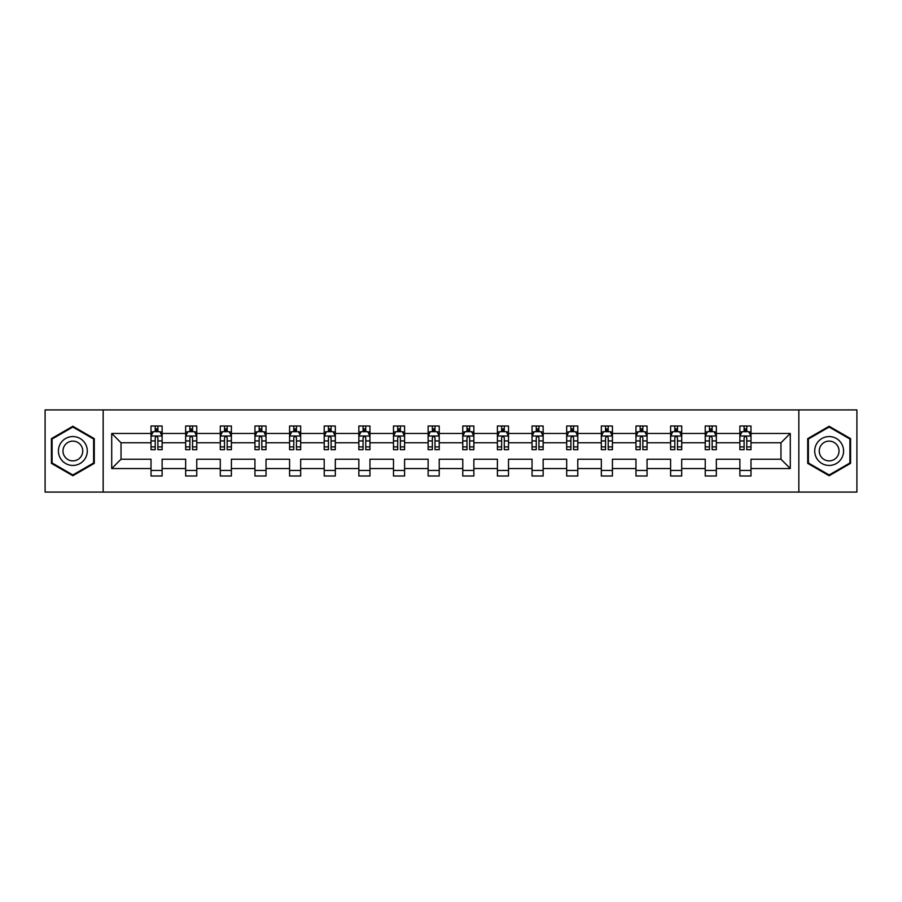 <?xml version="1.0" encoding="UTF-8"?>
<svg xmlns="http://www.w3.org/2000/svg" width="902" height="902" viewBox="0 0 902 902"><rect width="100%" height="100%" fill="white"/><g stroke="black" fill="none" stroke-linecap="round" stroke-linejoin="round"><path stroke-width="1.35" d="M798.834 492.075L856.9 492.075L856.9 409.925L798.834 409.925L798.834 492.075L103.166 492.075L103.166 409.925L45.1 409.925L45.1 492.075L103.166 492.075M750.983 468.544L750.983 459.219L780.963 459.219L790.287 468.544L750.983 468.544L750.983 475.985L739.877 475.985L739.877 468.544L716.346 468.544L716.346 475.985L705.24 475.985L705.24 468.544L681.709 468.544L681.709 475.985L670.603 475.985L670.603 468.544L647.061 468.544L647.061 475.985L635.966 475.985L635.966 468.544L612.424 468.544L612.424 475.985L601.33 475.985L601.33 468.544L577.787 468.544L577.787 475.985L566.682 475.985L566.682 468.544L543.151 468.544L543.151 475.985L532.045 475.985L532.045 468.544L508.514 468.544L508.514 475.985L497.408 475.985L497.408 468.544L473.866 468.544L473.866 475.985L462.771 475.985L462.771 468.544L439.229 468.544L439.229 475.985L428.134 475.985L428.134 468.544L404.592 468.544L404.592 475.985L393.486 475.985L393.486 468.544L369.955 468.544L369.955 475.985L358.849 475.985L358.849 468.544L335.318 468.544L335.318 475.985L324.213 475.985L324.213 468.544L300.67 468.544L300.67 475.985L289.576 475.985L289.576 468.544L266.034 468.544L266.034 475.985L254.939 475.985L254.939 468.544L231.397 468.544L231.397 475.985L220.291 475.985L220.291 468.544L196.76 468.544L196.76 475.985L185.654 475.985L185.654 468.544L162.123 468.544L162.123 475.985L151.017 475.985L151.017 468.544L111.713 468.544L111.713 433.456L151.017 433.456L151.017 426.015L162.123 426.015L162.123 433.456L185.654 433.456L185.654 426.015L196.76 426.015L196.76 433.456L220.291 433.456L220.291 426.015L231.397 426.015L231.397 433.456L254.939 433.456L254.939 426.015L266.034 426.015L266.034 433.456L289.576 433.456L289.576 426.015L300.67 426.015L300.67 433.456L324.213 433.456L324.213 426.015L335.318 426.015L335.318 433.456L358.849 433.456L358.849 426.015L369.955 426.015L369.955 433.456L393.486 433.456L393.486 426.015L404.592 426.015L404.592 433.456L428.134 433.456L428.134 426.015L439.229 426.015L439.229 433.456L462.771 433.456L462.771 426.015L473.866 426.015L473.866 433.456L497.408 433.456L497.408 426.015L508.514 426.015L508.514 433.456L532.045 433.456L532.045 426.015L543.151 426.015L543.151 433.456L566.682 433.456L566.682 426.015L577.787 426.015L577.787 433.456L601.33 433.456L601.33 426.015L612.424 426.015L612.424 433.456L635.966 433.456L635.966 426.015L647.061 426.015L647.061 433.456L670.603 433.456L670.603 426.015L681.709 426.015L681.709 433.456L705.24 433.456L705.24 426.015L716.346 426.015L716.346 433.456L739.877 433.456L739.877 426.015L750.983 426.015L750.983 433.456L790.287 433.456L790.287 468.544M798.834 409.925L103.166 409.925M739.877 433.456L739.877 442.781L716.346 442.781L716.346 433.456M716.346 468.544L716.346 459.219L739.877 459.219L739.877 468.544M705.24 433.456L705.24 442.781L681.709 442.781L681.709 433.456M681.709 468.544L681.709 459.219L705.24 459.219L705.24 468.544M670.603 433.456L670.603 442.781L647.061 442.781L647.061 433.456M647.061 468.544L647.061 459.219L670.603 459.219L670.603 468.544M635.966 433.456L635.966 442.781L612.424 442.781L612.424 433.456M612.424 468.544L612.424 459.219L635.966 459.219L635.966 468.544M601.33 433.456L601.33 442.781L577.787 442.781L577.787 433.456M577.787 468.544L577.787 459.219L601.33 459.219L601.33 468.544M566.682 433.456L566.682 442.781L543.151 442.781L543.151 433.456M543.151 468.544L543.151 459.219L566.682 459.219L566.682 468.544M532.045 433.456L532.045 442.781L508.514 442.781L508.514 433.456M508.514 468.544L508.514 459.219L532.045 459.219L532.045 468.544M497.408 433.456L497.408 442.781L473.866 442.781L473.866 433.456M473.866 468.544L473.866 459.219L497.408 459.219L497.408 468.544M462.771 433.456L462.771 442.781L439.229 442.781L439.229 433.456M439.229 468.544L439.229 459.219L462.771 459.219L462.771 468.544M428.134 433.456L428.134 442.781L404.592 442.781L404.592 433.456M404.592 468.544L404.592 459.219L428.134 459.219L428.134 468.544M393.486 433.456L393.486 442.781L369.955 442.781L369.955 433.456M369.955 468.544L369.955 459.219L393.486 459.219L393.486 468.544M358.849 433.456L358.849 442.781L335.318 442.781L335.318 433.456M335.318 468.544L335.318 459.219L358.849 459.219L358.849 468.544M324.213 433.456L324.213 442.781L300.67 442.781L300.67 433.456M300.67 468.544L300.67 459.219L324.213 459.219L324.213 468.544M289.576 433.456L289.576 442.781L266.034 442.781L266.034 433.456M266.034 468.544L266.034 459.219L289.576 459.219L289.576 468.544M254.939 433.456L254.939 442.781L231.397 442.781L231.397 433.456M231.397 468.544L231.397 459.219L254.939 459.219L254.939 468.544M220.291 433.456L220.291 442.781L196.76 442.781L196.76 433.456M196.76 468.544L196.76 459.219L220.291 459.219L220.291 468.544M185.654 433.456L185.654 442.781L162.123 442.781L162.123 433.456M162.123 468.544L162.123 459.219L185.654 459.219L185.654 468.544M151.017 433.456L151.017 442.781L121.037 442.781L121.037 459.219L151.017 459.219L151.017 468.544M111.713 433.456L121.037 442.781M780.963 459.219L780.963 442.781L750.983 442.781L750.983 433.456M744.105 431.573L746.766 431.573M709.457 431.573L712.129 431.573M674.82 431.573L677.492 431.573M640.183 431.573L642.844 431.573M605.546 431.573L608.207 431.573M570.91 431.573L573.571 431.573M536.262 431.573L538.934 431.573M501.625 431.573L504.286 431.573M466.988 431.573L469.649 431.573M432.351 431.573L435.012 431.573M397.714 431.573L400.375 431.573M363.066 431.573L365.738 431.573M328.429 431.573L331.09 431.573M293.793 431.573L296.454 431.573M259.156 431.573L261.817 431.573M224.508 431.573L227.18 431.573M189.871 431.573L192.543 431.573M155.234 431.573L157.895 431.573M151.017 470.427L162.123 470.427M185.654 470.427L196.76 470.427M220.291 470.427L231.397 470.427M254.939 470.427L266.034 470.427M289.576 470.427L300.67 470.427M324.213 470.427L335.318 470.427M358.849 470.427L369.955 470.427M393.486 470.427L404.592 470.427M428.134 470.427L439.229 470.427M462.771 470.427L473.866 470.427M497.408 470.427L508.514 470.427M532.045 470.427L543.151 470.427M566.682 470.427L577.787 470.427M601.33 470.427L612.424 470.427M635.966 470.427L647.061 470.427M670.603 470.427L681.709 470.427M705.24 470.427L716.346 470.427M739.877 470.427L750.983 470.427M121.037 459.219L111.713 468.544M790.287 433.456L780.963 442.781M94.282 438.631L72.859 426.263L51.425 438.631L51.425 463.369L72.859 475.737L94.282 463.369L94.282 438.631M807.718 438.631L807.718 463.369L829.141 475.737L850.575 463.369L850.575 438.631L829.141 426.263L807.718 438.631M157.895 428.901L155.234 428.901M153.103 431.945L151.017 431.945L151.017 426.015L155.234 426.015L155.234 431.686M151.017 446.885L151.017 449.67L155.234 449.67L155.234 446.885L151.017 446.885L151.017 442.781M162.123 442.781L162.123 449.67L157.895 449.67L157.895 437.786C157.016 436.072 156.125 436.072 155.234 437.786L155.234 446.885M160.026 431.945L162.123 431.945L162.123 426.015L160.116 426.015M162.123 436.128L159.902 431.686L153.239 431.686L151.017 436.128M157.895 431.686L157.895 426.015L162.123 426.015M153.013 426.015L151.017 426.015M192.543 428.901L189.871 428.901M187.74 431.945L185.654 431.945L185.654 426.015L189.871 426.015L189.871 431.686M185.654 446.885L185.654 449.67L189.871 449.67L189.871 446.885L185.654 446.885L185.654 442.781M196.76 442.781L196.76 449.67L192.543 449.67L192.543 437.786C191.652 436.072 190.762 436.072 189.871 437.786L189.871 446.885M194.674 431.945L196.76 431.945L196.76 426.015L194.764 426.015M196.76 436.128L194.539 431.686L187.875 431.686L185.654 436.128M192.543 431.686L192.543 426.015L196.76 426.015M187.65 426.015L185.654 426.015M227.18 428.901L224.508 428.901M222.377 431.945L220.291 431.945L220.291 426.015L224.508 426.015L224.508 431.686M220.291 446.885L220.291 449.67L224.508 449.67L224.508 446.885L220.291 446.885L220.291 442.781M231.397 442.781L231.397 449.67L227.18 449.67L227.18 437.786C226.289 436.072 225.399 436.072 224.508 437.786L224.508 446.885M229.311 431.945L231.397 431.945L231.397 426.015L229.401 426.015M231.397 436.128L229.176 431.686L222.512 431.686L220.291 436.128M227.18 431.686L227.18 426.015L231.397 426.015M222.298 426.015L220.291 426.015M60.355 443.784A14.432 14.432 0 0 0 65.643 463.504A14.432 14.432 0 0 0 85.352 458.216A14.432 14.432 0 0 0 80.075 438.496A14.432 14.432 0 0 0 60.355 443.784M64.301 446.062A9.877 9.877 0 0 0 67.921 459.558A9.877 9.877 0 0 0 81.417 455.938A9.877 9.877 0 0 0 77.797 442.442A9.877 9.877 0 0 0 64.301 446.062M93.616 439.015L93.616 462.985L72.859 474.971L52.09 462.985L52.09 439.015L72.859 427.029L93.616 439.015M816.648 443.784A14.432 14.432 0 0 0 821.925 463.504A14.432 14.432 0 0 0 841.645 458.216A14.432 14.432 0 0 0 836.357 438.496A14.432 14.432 0 0 0 816.648 443.784M820.583 446.062A9.877 9.877 0 0 0 824.202 459.558A9.877 9.877 0 0 0 837.699 455.938A9.877 9.877 0 0 0 834.079 442.442A9.877 9.877 0 0 0 820.583 446.062M849.909 439.015L849.909 462.985L829.141 474.971L808.384 462.985L808.384 439.015L829.141 427.029L849.909 439.015M261.817 428.901L259.156 428.901M257.025 431.945L254.939 431.945L254.939 426.015L259.156 426.015L259.156 431.686M254.939 446.885L254.939 449.67L259.156 449.67L259.156 446.885L254.939 446.885L254.939 442.781M266.034 442.781L266.034 449.67L261.817 449.67L261.817 437.786C260.926 436.072 260.047 436.072 259.156 437.786L259.156 446.885M263.948 431.945L266.034 431.945L266.034 426.015L264.038 426.015M266.034 436.128L263.812 431.686L257.149 431.686L254.939 436.128M261.817 431.686L261.817 426.015L266.034 426.015M256.935 426.015L254.939 426.015M296.454 428.901L293.793 428.901M291.662 431.945L289.576 431.945L289.576 426.015L293.793 426.015L293.793 431.686M289.576 446.885L289.576 449.67L293.793 449.67L293.793 446.885L289.576 446.885L289.576 442.781M300.67 442.781L300.67 449.67L296.454 449.67L296.454 437.786C295.574 436.072 294.683 436.072 293.793 437.786L293.793 446.885M298.585 431.945L300.67 431.945L300.67 426.015L298.675 426.015M300.67 436.128L298.449 431.686L291.797 431.686L289.576 436.128M296.454 431.686L296.454 426.015L300.67 426.015M291.572 426.015L289.576 426.015M331.09 428.901L328.429 428.901M326.298 431.945L324.213 431.945L324.213 426.015L328.429 426.015L328.429 431.686M324.213 446.885L324.213 449.67L328.429 449.67L328.429 446.885L324.213 446.885L324.213 442.781M335.318 442.781L335.318 449.67L331.09 449.67L331.09 437.786C330.211 436.072 329.32 436.072 328.429 437.786L328.429 446.885M333.221 431.945L335.318 431.945L335.318 426.015L333.312 426.015M335.318 436.128L333.097 431.686L326.434 431.686L324.213 436.128M331.09 431.686L331.09 426.015L335.318 426.015M326.208 426.015L324.213 426.015M365.738 428.901L363.066 428.901M360.935 431.945L358.849 431.945L358.849 426.015L363.066 426.015L363.066 431.686M358.849 446.885L358.849 449.67L363.066 449.67L363.066 446.885L358.849 446.885L358.849 442.781M369.955 442.781L369.955 449.67L365.738 449.67L365.738 437.786C364.848 436.072 363.957 436.072 363.066 437.786L363.066 446.885M367.869 431.945L369.955 431.945L369.955 426.015L367.96 426.015M369.955 436.128L367.734 431.686L361.071 431.686L358.849 436.128M365.738 431.686L365.738 426.015L369.955 426.015M360.845 426.015L358.849 426.015M400.375 428.901L397.714 428.901M395.572 431.945L393.486 431.945L393.486 426.015L397.714 426.015L397.714 431.686M393.486 446.885L393.486 449.67L397.714 449.67L397.714 446.885L393.486 446.885L393.486 442.781M404.592 442.781L404.592 449.67L400.375 449.67L400.375 437.786C399.485 436.072 398.594 436.072 397.714 437.786L397.714 446.885M402.506 431.945L404.592 431.945L404.592 426.015L402.596 426.015M404.592 436.128L402.371 431.686L395.707 431.686L393.486 436.128M400.375 431.686L400.375 426.015L404.592 426.015M395.493 426.015L393.486 426.015M435.012 428.901L432.351 428.901M430.22 431.945L428.134 431.945L428.134 426.015L432.351 426.015L432.351 431.686M428.134 446.885L428.134 449.67L432.351 449.67L432.351 446.885L428.134 446.885L428.134 442.781M439.229 442.781L439.229 449.67L435.012 449.67L435.012 437.786C434.121 436.072 433.242 436.072 432.351 437.786L432.351 446.885M437.143 431.945L439.229 431.945L439.229 426.015L437.233 426.015M439.229 436.128L437.008 431.686L430.344 431.686L428.134 436.128M435.012 431.686L435.012 426.015L439.229 426.015M430.13 426.015L428.134 426.015M469.649 428.901L466.988 428.901M464.857 431.945L462.771 431.945L462.771 426.015L466.988 426.015L466.988 431.686M462.771 446.885L462.771 449.67L466.988 449.67L466.988 446.885L462.771 446.885L462.771 442.781M473.866 442.781L473.866 449.67L469.649 449.67L469.649 437.786C468.769 436.072 467.879 436.072 466.988 437.786L466.988 446.885M471.78 431.945L473.866 431.945L473.866 426.015L471.87 426.015M473.866 436.128L471.656 431.686L464.992 431.686L462.771 436.128M469.649 431.686L469.649 426.015L473.866 426.015M464.767 426.015L462.771 426.015M504.286 428.901L501.625 428.901M499.494 431.945L497.408 431.945L497.408 426.015L501.625 426.015L501.625 431.686M497.408 446.885L497.408 449.67L501.625 449.67L501.625 446.885L497.408 446.885L497.408 442.781M508.514 442.781L508.514 449.67L504.286 449.67L504.286 437.786C503.406 436.072 502.515 436.072 501.625 437.786L501.625 446.885M506.428 431.945L508.514 431.945L508.514 426.015L506.507 426.015M508.514 436.128L506.293 431.686L499.629 431.686L497.408 436.128M504.286 431.686L504.286 426.015L508.514 426.015M499.404 426.015L497.408 426.015M538.934 428.901L536.262 428.901M534.131 431.945L532.045 431.945L532.045 426.015L536.262 426.015L536.262 431.686M532.045 446.885L532.045 449.67L536.262 449.67L536.262 446.885L532.045 446.885L532.045 442.781M543.151 442.781L543.151 449.67L538.934 449.67L538.934 437.786C538.043 436.072 537.152 436.072 536.262 437.786L536.262 446.885M541.065 431.945L543.151 431.945L543.151 426.015L541.155 426.015M543.151 436.128L540.929 431.686L534.266 431.686L532.045 436.128M538.934 431.686L538.934 426.015L543.151 426.015M534.04 426.015L532.045 426.015M573.571 428.901L570.91 428.901M568.779 431.945L566.682 431.945L566.682 426.015L570.91 426.015L570.91 431.686M566.682 446.885L566.682 449.67L570.91 449.67L570.91 446.885L566.682 446.885L566.682 442.781M577.787 442.781L577.787 449.67L573.571 449.67L573.571 437.786C572.68 436.072 571.789 436.072 570.91 437.786L570.91 446.885M575.702 431.945L577.787 431.945L577.787 426.015L575.792 426.015M577.787 436.128L575.566 431.686L568.903 431.686L566.682 436.128M573.571 431.686L573.571 426.015L577.787 426.015M568.688 426.015L566.682 426.015M608.207 428.901L605.546 428.901M603.415 431.945L601.33 431.945L601.33 426.015L605.546 426.015L605.546 431.686M601.33 446.885L601.33 449.67L605.546 449.67L605.546 446.885L601.33 446.885L601.33 442.781M612.424 442.781L612.424 449.67L608.207 449.67L608.207 437.786C607.317 436.072 606.437 436.072 605.546 437.786L605.546 446.885M610.338 431.945L612.424 431.945L612.424 426.015L610.428 426.015M612.424 436.128L610.203 431.686L603.551 431.686L601.33 436.128M608.207 431.686L608.207 426.015L612.424 426.015M603.325 426.015L601.33 426.015M642.844 428.901L640.183 428.901M638.052 431.945L635.966 431.945L635.966 426.015L640.183 426.015L640.183 431.686M635.966 446.885L635.966 449.67L640.183 449.67L640.183 446.885L635.966 446.885L635.966 442.781M647.061 442.781L647.061 449.67L642.844 449.67L642.844 437.786C641.965 436.072 641.074 436.072 640.183 437.786L640.183 446.885M644.975 431.945L647.061 431.945L647.061 426.015L645.065 426.015M647.061 436.128L644.851 431.686L638.188 431.686L635.966 436.128M642.844 431.686L642.844 426.015L647.061 426.015M637.962 426.015L635.966 426.015M677.492 428.901L674.82 428.901M672.689 431.945L670.603 431.945L670.603 426.015L674.82 426.015L674.82 431.686M670.603 446.885L670.603 449.67L674.82 449.67L674.82 446.885L670.603 446.885L670.603 442.781M681.709 442.781L681.709 449.67L677.492 449.67L677.492 437.786C676.601 436.072 675.711 436.072 674.82 437.786L674.82 446.885M679.623 431.945L681.709 431.945L681.709 426.015L679.702 426.015M681.709 436.128L679.488 431.686L672.824 431.686L670.603 436.128M677.492 431.686L677.492 426.015L681.709 426.015M672.599 426.015L670.603 426.015M712.129 428.901L709.457 428.901M707.326 431.945L705.24 431.945L705.24 426.015L709.457 426.015L709.457 431.686M705.24 446.885L705.24 449.67L709.457 449.67L709.457 446.885L705.24 446.885L705.24 442.781M716.346 442.781L716.346 449.67L712.129 449.67L712.129 437.786C711.238 436.072 710.348 436.072 709.457 437.786L709.457 446.885M714.26 431.945L716.346 431.945L716.346 426.015L714.35 426.015M716.346 436.128L714.125 431.686L707.461 431.686L705.24 436.128M712.129 431.686L712.129 426.015L716.346 426.015M707.236 426.015L705.24 426.015M746.766 428.901L744.105 428.901M741.974 431.945L739.877 431.945L739.877 426.015L744.105 426.015L744.105 431.686M739.877 446.885L739.877 449.67L744.105 449.67L744.105 446.885L739.877 446.885L739.877 442.781M750.983 442.781L750.983 449.67L746.766 449.67L746.766 437.786C745.875 436.072 744.996 436.072 744.105 437.786L744.105 446.885M748.897 431.945L750.983 431.945L750.983 426.015L748.987 426.015M750.983 436.128L748.761 431.686L742.098 431.686L739.877 436.128M746.766 431.686L746.766 426.015L750.983 426.015M741.884 426.015L739.877 426.015M162.067 436.016L151.074 436.016M162.123 446.885L157.895 446.885M155.234 440.931L151.017 440.931M162.123 440.931L157.895 440.931M157.895 430.322L155.234 430.322M196.704 436.016L185.711 436.016M196.76 446.885L192.543 446.885M189.871 440.931L185.654 440.931M196.76 440.931L192.543 440.931M192.543 430.322L189.871 430.322M231.34 436.016L220.347 436.016M231.397 446.885L227.18 446.885M224.508 440.931L220.291 440.931M231.397 440.931L227.18 440.931M227.18 430.322L224.508 430.322M265.977 436.016L254.984 436.016M266.034 446.885L261.817 446.885M259.156 440.931L254.939 440.931M266.034 440.931L261.817 440.931M261.817 430.322L259.156 430.322M300.614 436.016L289.632 436.016M300.67 446.885L296.454 446.885M293.793 440.931L289.576 440.931M300.67 440.931L296.454 440.931M296.454 430.322L293.793 430.322M335.262 436.016L324.269 436.016M335.318 446.885L331.09 446.885M328.429 440.931L324.213 440.931M335.318 440.931L331.09 440.931M331.09 430.322L328.429 430.322M369.899 436.016L358.906 436.016M369.955 446.885L365.738 446.885M363.066 440.931L358.849 440.931M369.955 440.931L365.738 440.931M365.738 430.322L363.066 430.322M404.536 436.016L393.543 436.016M404.592 446.885L400.375 446.885M397.714 440.931L393.486 440.931M404.592 440.931L400.375 440.931M400.375 430.322L397.714 430.322M439.173 436.016L428.179 436.016M439.229 446.885L435.012 446.885M432.351 440.931L428.134 440.931M439.229 440.931L435.012 440.931M435.012 430.322L432.351 430.322M473.821 436.016L462.827 436.016M473.866 446.885L469.649 446.885M466.988 440.931L462.771 440.931M473.866 440.931L469.649 440.931M469.649 430.322L466.988 430.322M508.457 436.016L497.464 436.016M508.514 446.885L504.286 446.885M501.625 440.931L497.408 440.931M508.514 440.931L504.286 440.931M504.286 430.322L501.625 430.322M543.094 436.016L532.101 436.016M543.151 446.885L538.934 446.885M536.262 440.931L532.045 440.931M543.151 440.931L538.934 440.931M538.934 430.322L536.262 430.322M577.731 436.016L566.738 436.016M577.787 446.885L573.571 446.885M570.91 440.931L566.682 440.931M577.787 440.931L573.571 440.931M573.571 430.322L570.91 430.322M612.368 436.016L601.386 436.016M612.424 446.885L608.207 446.885M605.546 440.931L601.33 440.931M612.424 440.931L608.207 440.931M608.207 430.322L605.546 430.322M647.016 436.016L636.023 436.016M647.061 446.885L642.844 446.885M640.183 440.931L635.966 440.931M647.061 440.931L642.844 440.931M642.844 430.322L640.183 430.322M681.653 436.016L670.66 436.016M681.709 446.885L677.492 446.885M674.82 440.931L670.603 440.931M681.709 440.931L677.492 440.931M677.492 430.322L674.82 430.322M716.289 436.016L705.296 436.016M716.346 446.885L712.129 446.885M709.457 440.931L705.24 440.931M716.346 440.931L712.129 440.931M712.129 430.322L709.457 430.322M750.926 436.016L739.933 436.016M750.983 446.885L746.766 446.885M744.105 440.931L739.877 440.931M750.983 440.931L746.766 440.931M746.766 430.322L744.105 430.322"/></g></svg>

